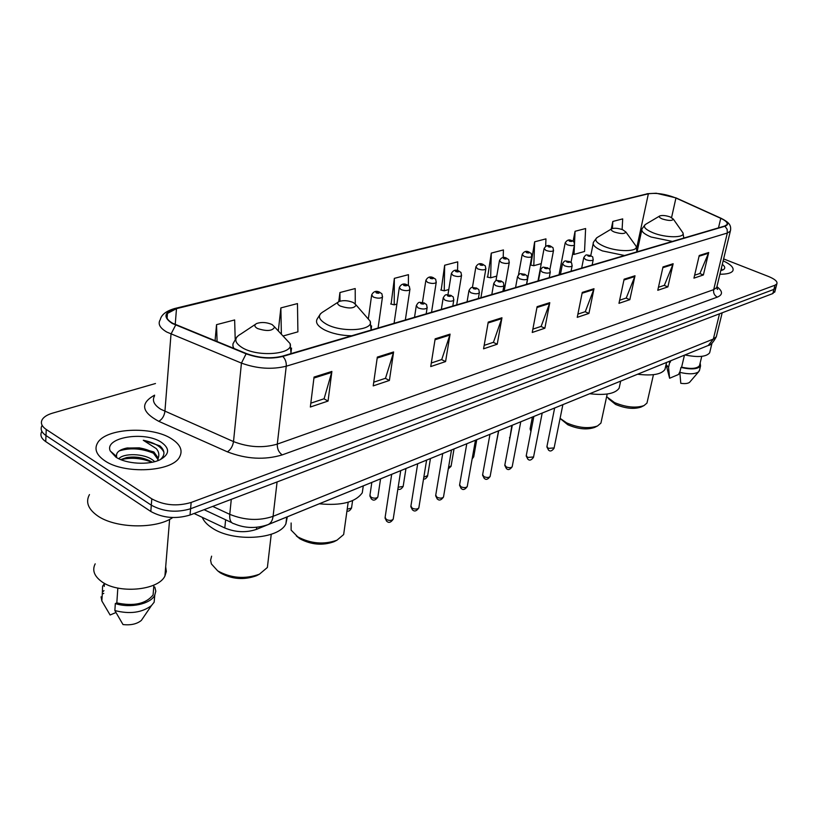<?xml version="1.0" encoding="UTF-8"?>
<svg xmlns="http://www.w3.org/2000/svg" width="818" height="818" viewBox="0 0 818 818"><rect width="100%" height="100%" fill="white"/><g stroke="black" fill="none" stroke-linecap="round" stroke-linejoin="round"><path stroke-width="1.23" d="M686.149 354.47L256.463 529.369C246.187 532.866 235.625 532.406 224.797 527.968L194.081 513.489M41.882 431.372C39.806 434.941 41.094 438.356 45.736 441.608L150.819 511.485C162.864 518.06 175.931 519.246 190.032 515.023L772.826 293.55L774.943 291.29M155.481 383.519L52.628 413.121C47.577 414.614 44.162 416.679 42.383 419.317C40.286 422.855 41.575 426.229 46.248 429.47L151.79 498.847L151.299 505.176C163.375 511.741 176.463 512.927 190.594 508.755L773.91 289.388L776.026 287.149L773.91 289.388L190.594 508.755C176.463 512.927 163.375 511.741 151.299 505.176L45.992 435.544L151.299 505.176L150.819 511.485M42.137 425.34C40.041 428.898 41.329 432.303 45.992 435.544C41.329 432.303 40.041 428.898 42.137 425.34M104.673 460.687C124.111 474.512 172.097 471.884 179.5 457.119C183.068 450.616 180.441 444.522 171.606 438.837C152.056 425.81 105.951 427.957 97.639 442.835C94.05 449 96.391 454.951 104.673 460.687C124.111 474.512 172.097 471.884 179.5 457.119C183.068 450.616 180.441 444.522 171.606 438.837C152.056 425.81 105.951 427.957 97.639 442.835C94.05 449 96.391 454.951 104.673 460.687M719.922 274.224C727.018 274.255 731.333 273.12 732.846 270.819C734.135 267.793 730.903 264.459 723.163 260.819C730.903 264.459 734.135 267.793 732.846 270.819C731.333 273.12 727.018 274.255 719.922 274.224M172.731 323.294C167.087 320.012 165.318 316.73 167.455 313.427L176.494 308.631L648.367 193.805C656.557 192.629 665.75 194.04 675.934 198.038L720.76 218.324C725.801 220.676 727.867 222.782 726.977 224.623L724.554 226.085L282.363 356.167C270.86 358.928 258.928 358.079 246.555 353.632L172.731 323.294M172.199 323.427L246.116 353.816C258.815 358.386 271.055 359.255 282.834 356.423L724.963 226.238C729.513 224.439 728.225 221.79 721.067 218.283L675.985 197.884L656.251 193.242L647.989 193.661L176.064 308.396C164.07 312.108 162.782 317.118 172.199 323.427M545.667 246.361L545.954 238.866L534.655 241.811L530.821 265.083M503.203 257.619L503.428 249.94L491.291 253.099L487.63 277.138M408.366 285.584L408.458 274.674L394.348 278.355L391.116 304.081M457.559 270.594L457.722 261.842L444.655 265.247L441.188 290.104M151.79 498.847C163.886 505.381 177.005 506.587 191.156 502.456L774.994 285.206L776.875 283.856C777.703 281.586 774.932 279.132 768.562 276.504L723.613 258.917M635.003 275.768L629.829 299.674L618.97 303.325L624.114 279.204L635.003 275.768L634.758 276.576L623.95 280.001M673.142 263.733L667.887 286.893L657.774 290.288L663.009 266.934L673.142 263.733L672.887 264.521L662.836 267.701M708.695 252.517L703.378 274.971L693.94 278.14L699.237 255.492L708.695 252.517L708.449 253.273L699.063 256.238M501.955 317.762L497.221 344.225L483.561 348.816L488.234 322.098L501.955 317.762L501.72 318.652L488.08 322.977M450.074 334.133L445.585 361.576L430.738 366.566L435.156 338.846L450.074 334.133L449.849 335.063L435.012 339.756M393.601 351.955L389.399 380.452L373.212 385.891L377.323 357.098L393.601 351.955L393.386 352.926L377.18 358.049M331.883 371.433L328.059 401.065L310.339 407.016L314.051 377.067L331.883 371.433L331.679 372.435L313.928 378.049M593.991 288.713L588.929 313.417L577.242 317.343L582.263 292.415L593.991 288.713L593.745 289.552L582.099 293.233M549.778 302.67L544.86 328.222L532.242 332.466L537.109 306.668L549.778 302.67L549.532 303.539L536.945 307.517M574.461 244.899L574.042 254.429L584.543 251.484L585.616 228.539L575.064 231.289L573.091 241.361M622.109 229.521L622.692 218.887L612.815 221.453L611.24 229.081M355.257 303.775L355.206 288.549L339.93 292.527L338.754 301.668M283.028 336.014L297.905 331.842L297.466 303.58L280.871 307.905L278.304 330.932M235.195 339.02L234.643 319.95L216.535 324.664L215.052 340.779M544.86 328.222L540.964 326.443M532.866 329.143L541.138 326.392L549.532 303.539M588.929 313.417L585.105 311.73M577.886 314.143L585.279 311.678L593.745 289.552M328.059 401.065L323.918 398.795M310.809 403.172L324.102 398.744L331.679 372.435M389.399 380.452L385.319 378.335M373.744 382.19L385.503 378.274L393.386 352.926M445.585 361.576L441.556 359.583M431.301 363.008L441.74 359.521L449.849 335.063M497.221 344.225L493.264 342.343M484.164 345.38L493.448 342.292L501.72 318.652M703.378 274.971L699.758 273.509M694.625 275.226L699.932 273.457L708.449 253.273M667.887 286.893L664.196 285.37M658.439 287.282L664.369 285.308L672.887 264.521M629.829 299.674L626.077 298.079M619.635 300.226L626.251 298.018L634.758 276.576M444.655 265.247L444.235 290.819L440.728 289.991M448.775 289.541L444.235 290.819M394.348 278.355L394.204 304.848L390.656 303.959M396.894 304.091L394.204 304.848M339.93 292.527L339.981 301.157M280.871 307.905L281.372 334.225M216.535 324.664L217.097 341.607M491.291 253.099L490.647 277.813L487.17 277.036M496.761 276.095L490.647 277.813M534.655 241.811L533.796 265.707L530.381 264.991M541.25 263.621L533.796 265.707M575.064 231.289L574.502 243.907M574.042 254.429L572.62 254.142M612.815 221.453L612.457 228.488M89.469 494.583C85.461 501.874 88.017 508.847 97.117 515.504C114.704 528.459 155.921 529.399 172.751 517.549M95.195 563.837C92.076 569.982 94.05 575.76 101.095 581.199C117.557 594.246 158.395 590.647 164.919 576.005L166.33 571.434L165.676 566.792M118.886 458.775C122.966 453.029 144.336 453.131 153.232 460.401L154.694 461.649M157.741 460.35L158.242 458.08L153.876 451.965L139.254 447.855C145.768 449.072 150.4 450.738 153.171 452.845L158.017 459.542M120.706 459.583L126.667 457.548C136.033 456.158 144.551 457.702 152.22 462.18L152.24 462.19M160.328 459.604C165.287 455.135 165.124 450.554 159.847 445.851L143.283 440.258L156.361 448.673C158.815 451.628 159.438 454.757 158.242 458.08M115.798 457.058C126.013 464.051 148.927 465.37 160.134 459.696C169.643 454.297 170.021 448.469 161.248 442.221C144.592 430.769 103.978 437.364 110.246 450.984L115.798 457.058M139.254 447.855L126.718 448.059C119.203 449.726 115.849 452.548 116.647 456.505L110.246 450.984M117.833 588.07L116.821 602.917C133.815 606.496 145.901 603.848 153.099 594.962L153.631 588.306M116.821 602.917L115.328 603.541L114.857 610.555L123.017 624.563C130.798 625.412 136.913 624.042 141.35 620.422L143.518 617.242M114.857 610.555C129.725 614.349 141.903 612.702 151.412 605.637L154.162 602.191L154.766 595.167M115.328 603.541C129.888 608.541 150.563 604.062 154.714 595.279L155.809 591.179L154.796 587.068M104.223 586.434L104.428 583.306M101.064 596.843L101.851 600.974L110.113 614.993L115.921 612.539M103.968 590.596L103.272 591.414M101.851 600.974L102.291 593.991L103.794 593.377M104.397 583.684L102.587 586.179L102.291 593.991M143.283 440.258C154.203 442.518 161.074 446.516 163.907 452.221M119.142 450.933C130.134 447.497 141.739 448.315 153.937 453.397M120.941 459.685C131.003 457.211 141.361 458.07 152.015 462.282M127.444 447.937L143.61 448.755M128.375 457.282L141.933 458.008M218.273 571.312L220.318 572.876C231.872 579.277 243.897 580.238 256.382 575.76L258.14 574.85M211.617 556.168L210.584 560.269L211.371 563.909L217.68 570.862C231.065 578.265 244.971 579.379 259.408 574.205L267.384 567.477L268.12 561.158M272.067 324.531C266.627 322.241 261.494 321.903 256.668 323.499C254.03 324.961 254.286 326.617 257.435 328.488C266.862 331.556 272.599 331.055 274.644 327.006L272.067 324.531M202.251 517.334C203.794 521.107 206.995 524.594 211.831 527.784C232.639 542.436 278.989 539.573 285.911 523.776L287.333 516.802M296.29 535.872L300.053 538.888C311.351 544.788 322.629 545.749 333.908 541.751L335.308 541.046M291.126 522.988L291.116 530.105L297.793 536.884C310.871 543.704 323.928 544.819 336.955 540.207L343.652 534.553L344.368 529.481M353.376 302.558C348.141 300.462 343.376 300.104 339.102 301.494C336.771 302.813 337.18 304.337 340.329 306.075C349.092 308.887 354.347 308.529 356.106 305.022L353.376 302.558M319.327 503.786C341.167 505.902 355.472 502.262 362.262 492.835L363.294 485.882M560.892 419.113L567.845 424.777C577.968 429.123 586.864 430.023 594.533 427.456L595.146 427.149M560.105 418.346L566.639 422.886C578.346 427.906 588.633 428.939 597.498 425.984L600.933 423.09L601.383 421.014M622.713 229.746C618.255 228.222 614.655 227.864 611.905 228.692C610.453 229.572 611.25 230.686 614.308 232.015C620.985 234.02 624.829 234.02 625.872 231.995L622.713 229.746M589.758 393.724C605.381 395.554 615.167 393.714 619.124 388.213L619.747 385.35M608.295 398.56L615.586 404.44C625.443 408.53 633.93 409.409 641.036 407.057L641.547 406.802M606.629 396.679L614.533 402.579C625.944 407.303 635.75 408.325 643.95 405.616L646.966 403.09L647.355 401.372M670.136 216.923C665.832 215.492 662.406 215.144 659.891 215.88C658.572 216.698 659.42 217.741 662.447 219.009C668.766 220.88 672.396 220.911 673.337 219.112L670.136 216.923M637.641 374.235C652.294 375.994 661.394 374.409 664.942 369.46L665.494 367.098M720.801 270.564L722.948 269.899C725.525 268.56 725.31 266.699 722.304 264.337M721.404 270.431L721.456 267.885M684.451 355.186L681.609 367.18C691.016 369.194 696.977 368.703 699.492 365.707L699.758 364.634M681.609 367.18L680.975 367.446L679.819 372.354L680.791 383.315C685.044 383.898 687.979 383.56 689.605 382.303L689.983 381.863M679.819 372.354C688.766 374.439 695.044 374.245 698.654 371.761L699.646 369.716M680.975 367.446C691.23 369.736 697.754 369.255 700.545 365.994L700.167 362.926M669.39 361.311L670.331 362.149L670.648 360.799M685.003 354.961C698.051 357.589 706.271 356.883 709.646 352.824L710.004 351.341M669.615 378.253L668.551 367.302L666.077 364.583L669.615 378.253L678.531 374.48L680.014 371.515M668.551 367.302L669.697 362.405L670.331 362.149M668.715 361.587L669.697 362.405M721.302 268.488L721.813 269.296M225.625 519.788L224.797 527.968M256.699 527.313L256.463 529.369M190.032 515.023L191.156 502.456M45.736 441.608L46.248 429.47M772.826 293.55L774.994 285.206M717.652 289.368L717.1 289.091M212.731 506.403L229.756 514.338L231.289 499.348M267.701 524.767L268.151 524.583C256.433 528.684 245.093 528.418 234.132 523.765C230.809 523.101 229.347 519.951 229.756 514.338C244.664 520.371 259.112 521.035 273.079 516.342L277.087 481.945M707.774 345.666L268.151 524.583C270.881 523.244 272.527 520.493 273.079 516.342L713.347 339.061L719.513 313.815M722.182 312.803L716.292 336.801C713.245 342.466 710.556 345.36 708.245 345.482L713.347 339.061L716.292 336.801L716.66 335.308M176.494 308.631L175.226 324.511M724.963 226.238L727.12 229.265L727.325 233.028L286.249 366.208C271.883 369.756 256.954 368.714 241.443 363.1L166.811 332.067C159.796 327.946 157.618 323.816 160.277 319.664C161.371 314.715 166.187 310.993 174.745 308.498L176.064 308.396M154.551 395.902C151.913 400.472 153.999 404.93 160.829 409.286L233.508 441.587C248.6 447.385 263.202 448.223 277.292 444.102L713.685 289.654L716.701 287.558L717.038 286.147M175.655 325.053L171.013 334.081L164.919 411.393C164.234 416.004 162.189 419.317 158.784 421.331C141.442 411.986 140.052 403.264 154.602 395.155M716.997 286.75C722.846 291.28 722.959 294.736 717.345 297.118L282.21 454.9C278.764 452.395 277.118 448.796 277.292 444.102L286.249 366.208C286.515 362.384 285.37 359.122 282.834 356.423M730.627 229.848L730.321 231.177L727.325 233.028L713.685 289.654C713.184 293.069 714.411 295.554 717.345 297.118M716.67 287.609L717.57 289.419L716.701 287.558L730.321 231.177C732.182 223.641 726.169 221.197 721.077 218.283L721.486 218.467M282.21 454.9C264.592 460.186 246.32 459.164 227.394 451.843C230.696 449.695 232.731 446.28 233.508 441.587L241.443 363.1L246.116 353.816M721.077 218.283L676.65 198.181M647.989 193.661L175.032 308.437M166.637 315.196L167.332 314.91M227.394 451.843L158.784 421.331M720.76 218.324L718.49 227.864M675.934 198.038L671.568 217.568M648.367 193.805L636.752 247.793M255.441 324.317L240.921 333.959C233.559 338.028 234.153 342.701 242.721 347.977C259.071 357.578 294.48 354.041 290.063 343.57L284.459 337.548M236.923 336.873L232.966 343.816L232.915 346.116L233.938 348.478M290.84 353.673L291.545 348.1M338.141 302.118L323.662 311.494C317.128 315.165 318.161 319.46 326.771 324.378C342.517 332.946 374.051 330.441 370.176 321.188L365.789 316.137M320.554 313.672L317.282 318.815C315.165 322.456 317.578 326.147 324.511 329.889C332.251 333.621 341.3 335.595 351.658 335.779M356.106 305.022L370.176 321.188L371.116 330.053L371.576 325.912M611.516 228.917L597.846 237.108C593.745 239.582 595.893 242.701 604.277 246.453C617.529 252.138 638.572 251.913 636.107 246.228L634.461 243.948M596.659 237.844L593.479 242.2C592.191 244.868 595.156 247.772 602.385 250.901L624.533 255.502M637.069 251.821L637.079 250.932M659.564 216.075L646.148 224.009C642.427 226.3 644.707 229.214 652.989 232.782C665.74 238.028 685.249 238.058 682.989 232.915L681.65 231.003M645.157 224.613L642.058 228.774C640.903 231.269 643.94 234.03 651.159 237.036L672.416 241.422M683.879 238.048L683.879 237.506M347.2 509.215L351.536 508.05L351.638 507.324M382.538 296.402L382.446 297.128C380.431 298.529 377.364 298.498 373.243 297.016L371.669 294.858C373.56 291.341 376.219 290.462 379.675 292.21C382.303 294.644 381.638 291.811 382.446 297.128L378.069 328.008M376.27 292.905C378.836 293.498 379.685 293.273 378.806 292.231C376.239 291.637 375.401 291.862 376.27 292.905M371.832 482.416L369.951 495.217L371.096 497.293C374.092 498.551 376.341 498.459 377.844 497.027L377.947 496.352M409.961 289.01L409.869 289.684C407.947 291.014 404.971 290.963 400.943 289.541L399.327 287.425C401.209 283.999 403.806 283.14 407.129 284.848C409.767 287.251 409.092 284.49 409.869 289.684L405.339 319.991M403.877 285.513C406.403 286.096 407.211 285.881 406.311 284.869C403.795 284.286 402.988 284.5 403.877 285.513M398.161 487.252L403.162 486.413L403.264 485.8M436.291 281.913L436.199 282.537C434.368 283.795 431.475 283.744 427.517 282.353L425.871 280.288C427.753 276.934 430.288 276.106 433.479 277.783C436.117 280.145 435.421 277.394 436.199 282.537L431.526 312.292M430.38 278.417C432.855 278.989 433.632 278.774 432.722 277.793C430.248 277.23 429.47 277.435 430.38 278.417M423.826 477.191L427.64 475.626M461.577 275.093L461.495 275.666C459.747 276.862 456.935 276.801 453.06 275.451L451.372 273.427C453.254 270.165 455.728 269.347 458.796 270.983C461.424 273.324 460.718 270.584 461.495 275.666L456.689 304.879M455.841 271.607C458.274 272.159 459.021 271.954 458.09 271.003C455.657 270.451 454.91 270.646 455.841 271.607M448.55 467.334L451.137 465.82M485.902 268.539L485.82 269.061C484.144 270.206 481.403 270.124 477.61 268.825L475.892 266.842C477.743 263.652 480.156 262.854 483.152 264.459C485.759 266.76 485.043 264.04 485.82 269.061L480.902 297.762M480.319 265.052C482.712 265.594 483.428 265.4 482.477 264.47C480.084 263.928 479.368 264.122 480.319 265.052M472.364 457.661L473.806 456.362M509.297 262.22L509.225 262.701C507.62 263.795 504.951 263.703 501.229 262.445L499.481 260.502C501.362 257.373 503.724 256.596 506.577 258.171C509.277 260.553 508.387 257.66 509.225 262.701L504.205 290.911M503.868 258.744C506.219 259.275 506.915 259.091 505.943 258.191C503.602 257.66 502.906 257.844 503.868 258.744M495.371 447.957L495.677 447.231M531.833 256.136L531.761 256.576C530.217 257.619 527.62 257.527 523.97 256.3L522.201 254.398C524.031 251.341 526.342 250.584 529.134 252.118C531.812 254.47 530.933 251.586 531.761 256.576L526.649 284.306M526.536 252.67C528.857 253.191 529.522 253.018 528.54 252.138C526.23 251.617 525.565 251.801 526.536 252.67M553.551 250.267L553.479 250.676C551.997 251.668 549.461 251.576 545.882 250.38L544.093 248.519C545.954 245.523 548.224 244.776 550.882 246.29C553.53 248.6 552.651 245.737 553.479 250.676L549.86 269.684M548.387 246.821C550.667 247.333 551.312 247.159 550.32 246.31C548.05 245.799 547.406 245.973 548.387 246.821M511.833 425.432L509.89 438.111M574.492 244.613L574.42 244.991C572.999 245.942 570.524 245.829 567.007 244.664L565.187 242.844C567.048 239.909 569.267 239.183 571.843 240.676C573.633 240.85 574.492 242.292 574.42 244.991L570.984 262.455M569.451 241.187C571.69 241.678 572.314 241.514 571.312 240.686C569.083 240.185 568.459 240.359 569.451 241.187M532.395 417.068L530.176 428.499L531.199 430.145M391.689 474.338L385.135 517.283L386.321 519.491C389.368 520.8 391.658 520.708 393.192 519.205L393.305 518.51M417.998 307.854L416.311 305.605C419.123 300.758 419.133 302.619 424.297 302.987C427.047 305.503 426.321 302.619 427.098 307.987C425.145 309.378 422.108 309.337 417.998 307.854M423.468 303.008C420.881 302.415 420.053 302.65 420.994 303.713C423.591 304.316 424.409 304.081 423.468 303.008M427.2 307.282L426.188 313.856M417.691 463.745L410.922 506.005L412.139 508.152C415.125 509.42 417.354 509.338 418.826 507.917L418.928 507.272M444.91 300.114L443.182 297.905C445.892 293.161 446.086 295.032 450.963 295.359C453.734 297.854 452.988 295.042 453.745 300.288C451.884 301.607 448.939 301.545 444.91 300.114M450.186 295.39C447.651 294.807 446.863 295.032 447.824 296.065C450.37 296.648 451.158 296.423 450.186 295.39M453.847 299.633L452.814 306.024M442.712 453.571L435.738 495.135L436.976 497.252C439.91 498.479 442.078 498.407 443.489 497.058L443.591 496.454M470.728 292.68L468.97 290.533C471.7 285.85 471.802 287.762 476.567 288.048C479.317 290.502 478.571 287.711 479.317 292.885C477.538 294.143 474.675 294.071 470.728 292.68M475.841 288.069C473.346 287.507 472.589 287.721 473.571 288.723C476.066 289.296 476.822 289.081 475.841 288.069M479.42 292.292L478.366 298.509M466.781 443.775L459.634 484.685L460.892 486.751C463.775 487.937 465.882 487.886 467.231 486.587L467.334 486.045M495.534 285.543L493.735 283.437C496.465 278.815 496.557 280.768 501.158 281.024C503.898 283.437 503.131 280.666 503.888 285.779C502.191 286.965 499.399 286.893 495.534 285.543M500.473 281.044C498.029 280.492 497.293 280.697 498.295 281.668C500.749 282.23 501.475 282.016 500.473 281.044M503.98 285.226L502.906 291.29M489.962 434.338L482.651 474.604L483.939 476.628C486.761 477.784 488.827 477.743 490.115 476.505L490.207 476.004M519.369 278.682L517.549 276.627C520.268 272.067 520.36 274.05 524.798 274.265C527.518 276.648 526.751 273.887 527.508 278.938C525.882 280.073 523.162 279.991 519.369 278.682M524.164 274.296C521.751 273.744 521.046 273.948 522.058 274.889C524.471 275.441 525.176 275.237 524.164 274.296M527.59 278.437L526.506 284.347M512.303 425.248L504.849 464.9L506.158 466.873C508.929 467.988 510.943 467.957 512.18 466.781L512.273 466.321M542.303 272.087L540.453 270.073C543.213 265.574 543.06 267.598 547.549 267.772C550.35 270.226 549.42 267.292 550.228 272.363C548.663 273.447 546.025 273.355 542.303 272.087M546.945 267.793C544.573 267.261 543.898 267.455 544.921 268.365C547.293 268.907 547.968 268.713 546.945 267.793M550.31 271.903L549.215 277.66M533.847 416.474L526.271 455.524L527.6 457.456L533.561 456.965M564.379 265.738L562.508 263.764C565.258 259.326 565.105 261.371 569.451 261.515C572.232 263.938 571.291 261.014 572.099 266.034C570.606 267.067 568.029 266.965 564.379 265.738M568.878 261.535C566.547 261.014 565.903 261.198 566.935 262.087C569.267 262.619 569.911 262.425 568.878 261.535M572.181 265.605L571.076 271.228M554.645 408.008L546.945 446.475L548.295 448.366L554.113 447.937M585.647 259.613L583.755 257.69C586.516 253.294 586.291 255.38 590.545 255.492C593.306 257.864 592.375 254.971 593.183 259.94C591.741 260.922 589.236 260.819 585.647 259.613M590.013 255.513C587.723 255.001 587.099 255.175 588.132 256.044C590.432 256.555 591.056 256.382 590.013 255.513M593.255 259.541L592.14 265.032M774.718 292.179L776.875 283.856M231.75 522.651L204.081 509.686M167.455 313.427L167.077 318.222M656.251 193.242L647.007 193.743M153.099 594.962L153.886 585.054M141.35 620.422L151.412 605.637M154.162 602.191L154.714 595.279M164.919 576.005L169.623 519.358M285.911 523.776L286.719 517.058M291.065 353.611L290.063 343.57L274.644 327.006M267.384 567.477L271.249 534.266M256.382 575.76L259.408 574.205M362.262 492.835L363.264 485.902M343.652 534.553L348.182 502.221M333.908 541.751L336.955 540.207M590.78 255.584L593.142 243.836M619.124 388.213L620.668 381.137M636.946 251.852L636.107 246.228L625.872 231.995M600.933 423.09L607.201 394.02M594.533 427.456L597.498 425.984M637.099 251.811L641.762 230.124M664.942 369.46L666.568 362.456M683.787 238.079L682.989 232.915L673.337 219.112M646.966 403.09L653.449 374.685M641.036 407.057L643.95 405.616M699.492 365.707L701.762 356.351M689.605 382.303L698.654 371.761M699.359 370.871L700.545 365.994M709.646 352.824L711.987 343.223M352.589 500.626L351.536 508.05C349.94 510.749 348.417 511.71 346.965 510.933M368.427 318.325L371.576 295.574M380.554 478.867L377.844 497.027C375.748 500.095 373.785 500.882 371.945 499.369M394.082 323.304L399.235 288.079M371.454 499.072L369.859 495.923M405.973 468.52L403.162 486.413C401.311 489.256 399.552 490.094 397.896 488.919M422.466 302.445L425.779 280.891M430.442 458.561L427.548 476.199C426.096 478.622 424.767 479.512 423.55 478.878M447.947 294.725L451.291 273.989M454.021 448.959L451.055 466.342L448.274 468.908M472.415 287.507L475.81 267.353M476.761 439.706L473.714 456.843L472.139 458.939M495.923 280.84L499.399 260.973M498.704 430.779L495.279 448.479M518.469 274.94L522.119 254.838M537.999 280.963L544.011 248.917M509.737 438.888L509.573 437.477M559.011 274.787L565.115 243.222M530.943 431.444L530.105 428.898M385.033 518.039L386.658 521.27M414.532 317.282L416.198 306.3M387.159 521.587C389 523.142 391.014 522.354 393.192 519.205L400.738 470.647M410.83 506.69L412.476 509.951M441.342 309.398L443.08 298.55M412.937 510.227C414.706 511.741 416.659 510.974 418.826 507.917L426.607 460.115M435.646 495.769L437.313 499.062M467.078 301.832L468.867 291.116M437.742 499.307C439.419 500.78 441.342 500.023 443.489 497.058L451.495 449.992M459.542 485.268L461.219 488.571M491.802 294.552L493.643 283.979M461.618 488.796C463.244 490.227 465.125 489.491 467.231 486.587L475.452 440.248M482.559 475.146L484.266 478.458M515.565 287.558L517.457 277.118M484.624 478.663C486.189 480.054 488.019 479.338 490.115 476.505L498.52 430.851M504.767 465.391L506.475 468.704M538.438 280.84L540.371 270.533M506.802 468.888C508.305 470.248 510.095 469.542 512.18 466.781L520.749 421.802M526.189 455.974L527.907 459.287M560.453 274.357L562.426 264.183M528.213 459.46C529.645 460.779 531.403 460.094 533.479 457.395L542.191 413.08M546.864 446.894L548.592 450.207M581.67 268.12L583.674 258.079M548.868 450.35C550.269 451.648 551.986 450.974 554.031 448.336L562.876 404.665"/></g></svg>
